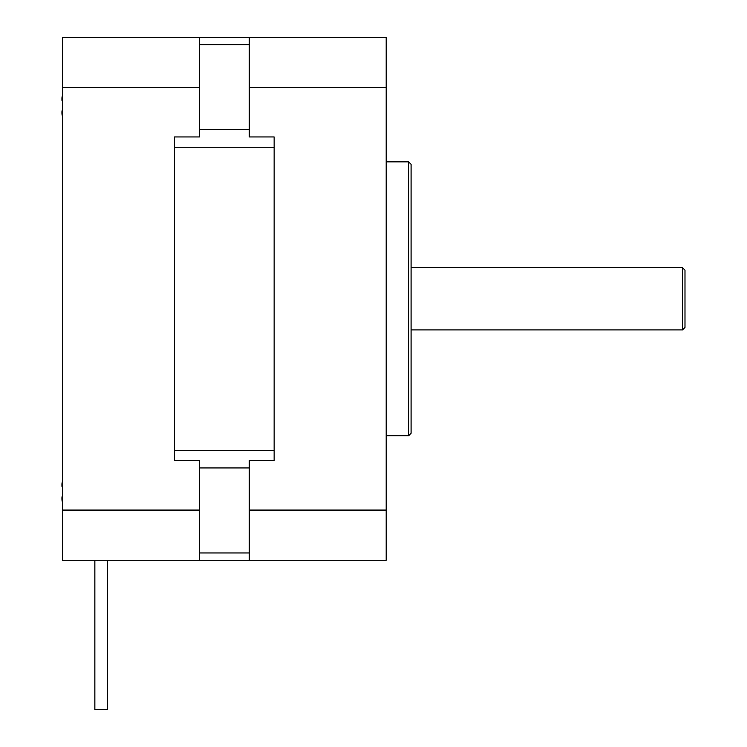 <?xml version="1.0" encoding="UTF-8"?>
<svg xmlns="http://www.w3.org/2000/svg" width="747" height="747" viewBox="0 0 747 747"><rect width="100%" height="100%" fill="white"/><g stroke="black" fill="none" stroke-linecap="round" stroke-linejoin="round"><path stroke-width="1.12" d="M249.237 87.52L249.237 136.953L274.14 136.953L274.14 460.647L249.237 460.647L249.237 510.08L386.19 510.08L386.19 37.35L249.237 37.35L249.237 87.52L386.19 87.52M249.237 510.08L249.237 560.25L386.19 560.25L386.19 510.08M411.083 298.8L411.083 164.34L408.6 161.847L408.6 435.753L411.083 433.26L411.083 298.8M684.99 298.8L684.99 270.162L682.497 267.678L682.497 329.922L684.99 327.438L684.99 298.8M62.487 510.08L199.44 510.08L199.44 460.647L174.537 460.647L174.537 136.953L199.44 136.953L199.44 87.52L62.487 87.52L62.487 560.25L249.237 560.25M249.237 37.35L199.44 37.35L199.44 87.52M199.44 510.08L199.44 560.25M199.44 37.35L62.487 37.35L62.487 87.52M107.307 560.25L107.307 709.65L94.86 709.65L94.86 560.25M62.487 116.635A48.069 48.069 0 0 1 62.01 114.319A47.378 33.503 0 0 1 62.01 110.855L62.487 110.304M62.01 110.855L62.487 110.855M62.487 100.789L62.01 100.789L62.487 101.34M62.01 100.789A47.378 33.503 180 0 1 62.01 97.334A48.069 48.069 0 0 1 62.487 95.018M62.487 502.582A48.069 48.069 0 0 1 62.01 500.266A47.378 33.503 0 0 1 62.01 496.811L62.487 496.26L62.01 496.811L62.487 496.811M62.487 486.745L62.01 486.745L62.487 487.296M62.01 486.745A47.378 33.503 180 0 1 62.01 483.281A48.069 48.069 0 0 1 62.487 480.965M174.537 136.953L174.537 460.647M274.14 460.647L274.14 136.953M274.14 450.338L174.537 450.338M199.44 467.939L249.237 467.939M249.237 552.957L199.44 552.957M249.237 129.661L199.44 129.661M174.537 147.262L274.14 147.262M199.44 44.643L249.237 44.643M386.19 435.753L408.6 435.753M386.19 161.847L408.6 161.847M411.083 329.922L682.497 329.922M411.083 267.678L682.497 267.678"/></g></svg>
